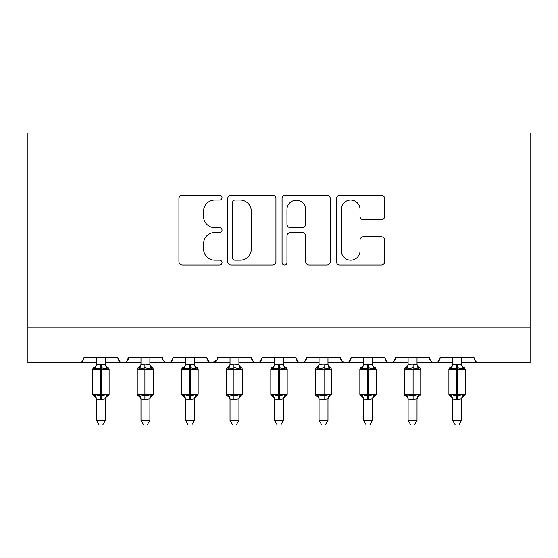 <?xml version="1.0" encoding="UTF-8"?>
<svg xmlns="http://www.w3.org/2000/svg" width="558" height="558" viewBox="0 0 558 558"><rect width="100%" height="100%" fill="white"/><g stroke="black" fill="none" stroke-linecap="round" stroke-linejoin="round"><path stroke-width="0.84" d="M222.014 197.602A2.448 2.448 0 0 0 219.566 195.154L182.424 195.154A3.494 3.494 0 0 0 178.923 198.648L178.923 261.583A3.494 3.494 0 0 0 182.424 265.078L219.566 265.078A2.448 2.448 0 0 0 222.014 262.63A2.448 2.448 0 0 0 219.566 260.181L214.76 260.181A11.188 11.188 0 0 1 203.572 248.994L203.572 243.748A11.188 11.188 0 0 1 214.76 232.56L219.566 232.56A2.448 2.448 0 0 0 222.014 230.112A2.448 2.448 0 0 0 219.566 227.671L214.76 227.671A11.188 11.188 0 0 1 203.572 216.483L203.572 211.238A11.188 11.188 0 0 1 214.76 200.05L219.566 200.05A2.448 2.448 0 0 0 222.014 197.602M381.17 219.803A3.494 3.494 0 0 0 384.671 216.309L384.671 198.648A3.494 3.494 0 0 0 381.17 195.154L339.92 195.154A3.494 3.494 0 0 0 336.425 198.648L336.425 261.583A3.494 3.494 0 0 0 339.92 265.078L381.17 265.078A3.494 3.494 0 0 0 384.671 261.583L384.671 240.254A3.494 3.494 0 0 0 381.17 236.759L363.516 236.759A3.494 3.494 0 0 0 360.022 240.254L360.022 250.828A9.353 9.353 0 0 1 350.668 260.181A9.353 9.353 0 0 1 341.315 250.828L341.315 209.403A9.353 9.353 0 0 1 350.668 200.05A9.353 9.353 0 0 1 360.022 209.403L360.022 216.309A3.494 3.494 0 0 0 363.516 219.803L381.17 219.803M27.9 327.169L530.1 327.169L530.1 133.062L27.9 133.062L27.9 362.791L78.657 362.791C81.489 362.888 83.268 361.11 84 357.448L117.836 357.448L119.789 361.577M275.938 198.648A3.494 3.494 0 0 0 272.444 195.154L231.193 195.154A3.494 3.494 0 0 0 227.699 198.648L227.699 261.583A3.494 3.494 0 0 0 231.193 265.078L272.444 265.078A3.494 3.494 0 0 0 275.938 261.583L275.938 198.648M285.556 195.154L326.807 195.154A3.494 3.494 0 0 1 330.301 198.648L330.301 261.583A3.494 3.494 0 0 1 326.807 265.078L309.153 265.078A3.494 3.494 0 0 1 305.658 261.583L305.658 236.062A3.494 3.494 0 0 0 302.164 232.56L290.453 232.56A3.494 3.494 0 0 0 286.952 236.062L286.952 262.63A2.448 2.448 0 0 1 284.503 265.078A2.448 2.448 0 0 1 282.062 262.63L282.062 198.648A3.494 3.494 0 0 1 285.556 195.154M105.364 362.791L123.178 362.791C120.34 362.888 118.561 361.11 117.836 357.448A5.343 5.343 0 0 0 123.178 362.791A5.343 5.343 0 0 0 128.521 357.448L162.357 357.448A5.343 5.343 0 0 0 167.7 362.791A5.343 5.343 0 0 0 173.043 357.448L206.879 357.448A5.343 5.343 0 0 0 212.221 362.791A5.343 5.343 0 0 0 217.557 357.448L251.4 357.448A5.343 5.343 0 0 0 256.743 362.791A5.343 5.343 0 0 0 262.079 357.448L295.921 357.448A5.343 5.343 0 0 0 301.257 362.791A5.343 5.343 0 0 0 306.6 357.448L340.443 357.448A5.343 5.343 0 0 0 345.779 362.791A5.343 5.343 0 0 0 351.121 357.448L384.957 357.448A5.343 5.343 0 0 0 390.3 362.791A5.343 5.343 0 0 0 395.643 357.448L429.479 357.448A5.343 5.343 0 0 0 434.822 362.791A5.343 5.343 0 0 0 440.164 357.448L474 357.448A5.343 5.343 0 0 0 479.343 362.791C476.511 362.888 474.732 361.11 474 357.448M417.014 362.791L434.822 362.791C437.66 362.888 439.439 361.11 440.164 357.448L438.211 361.577M372.493 362.791L390.3 362.791C393.139 362.888 394.918 361.11 395.643 357.448L393.69 361.577M327.971 362.791L345.779 362.791C348.617 362.888 350.396 361.11 351.121 357.448L349.168 361.577M340.443 357.448L342.396 361.577M283.45 362.791L301.257 362.791C304.096 362.888 305.875 361.11 306.6 357.448L304.647 361.577M319.071 362.791L301.257 362.791C298.425 362.888 296.647 361.11 295.921 357.448L297.874 361.577M238.929 362.791L256.743 362.791C259.575 362.888 261.353 361.11 262.079 357.448L260.126 361.577M274.55 362.791L256.743 362.791C253.904 362.888 252.125 361.11 251.4 357.448L253.353 361.577M194.407 362.791L212.221 362.791C209.383 362.888 207.604 361.11 206.879 357.448L208.831 361.577M140.986 362.791L123.178 362.791C126.01 362.888 127.789 361.11 128.521 357.448L126.568 361.577M530.1 327.169L530.1 362.791L461.536 362.791M78.657 362.791C81.489 362.888 83.268 361.11 84 357.448A5.343 5.343 0 0 1 78.657 362.791L96.464 362.791M149.886 362.791L167.7 362.791C170.532 362.888 172.31 361.11 173.043 357.448M185.507 362.791L167.7 362.791C164.861 362.888 163.082 361.11 162.357 357.448M230.029 362.791L212.221 362.791L216.985 359.861M363.593 362.791L345.779 362.791L342.34 361.535M408.114 362.791L390.3 362.791C387.468 362.888 385.69 361.11 384.957 357.448M452.636 362.791L434.822 362.791C431.99 362.888 430.211 361.11 429.479 357.448M235.037 200.05A2.448 2.448 0 0 0 232.588 202.498L232.588 257.733A2.448 2.448 0 0 0 235.037 260.181L240.107 260.181A11.188 11.188 0 0 0 251.295 248.994L251.295 211.238A11.188 11.188 0 0 0 240.107 200.05L235.037 200.05M305.658 209.578A9.353 9.353 0 0 0 296.305 200.224A9.353 9.353 0 0 0 286.952 209.578L286.952 224.17A3.494 3.494 0 0 0 290.453 227.671L302.164 227.671A3.494 3.494 0 0 0 305.658 224.17L305.658 209.578M105.364 357.448L105.364 364.527A3.92 3.739 180 0 0 107.422 367.792L106.662 368.943L101.451 367.687L95.174 368.943L93.89 367.617A1.779 1.779 0 0 0 92.726 369.291L92.726 394.22A1.779 1.779 0 0 0 93.89 395.894L92.726 394.22L109.11 394.22L109.11 369.291L107.938 367.617C106.32 366.92 105.462 365.699 105.364 363.935C105.462 365.699 106.32 366.92 107.938 367.617A1.779 1.779 0 0 1 108.447 367.91M107.938 395.894C106.32 396.585 105.462 397.812 105.364 399.57C105.462 397.812 106.32 396.585 107.938 395.894L109.11 394.22A1.779 1.779 0 0 1 109.012 394.806M105.364 399.005L105.364 399.005A3.92 3.739 0 0 1 107.422 395.713L106.662 394.569L105.371 398.817L101.451 399.347L96.464 399.005A3.92 3.739 0 0 0 94.407 395.713L95.174 394.569L100.377 395.824L106.662 394.569M96.464 357.448L96.457 364.688L100.377 364.165L105.364 364.507M96.29 398.419L95.76 397.331L93.89 395.894L94.407 395.713M105.371 398.817L105.364 420.314L96.464 420.314L96.464 398.977M95.174 368.943L96.457 364.688M105.371 364.688L106.662 368.943M95.174 394.569L96.457 398.817M105.364 420.314L102.693 424.938L99.136 424.938L96.464 420.314M140.811 398.419L140.274 397.331L138.412 395.894L139.695 394.569L144.899 395.824L144.899 394.22L137.247 394.22A1.779 1.779 0 0 0 138.412 395.894L137.247 394.22L137.247 369.291A1.779 1.779 0 0 1 138.412 367.617L137.247 369.291L144.899 369.291L144.899 367.687L139.695 368.943L138.412 367.617C140.03 366.92 140.888 365.699 140.986 363.935M149.886 399.005L149.886 399.005A3.92 3.739 0 0 1 151.943 395.713L151.183 394.569L149.893 398.817L145.973 399.347L140.986 399.005A3.92 3.739 0 0 0 138.928 395.713M140.986 357.448L140.979 364.688L144.899 364.165L149.886 364.507A3.92 3.739 180 0 0 151.943 367.792L151.183 368.943L144.899 367.687L144.899 364.165M194.407 357.448L194.407 364.527A3.92 3.739 180 0 0 196.465 367.792L195.705 368.943L190.494 367.687L184.217 368.943L182.933 367.617A1.779 1.779 0 0 0 181.769 369.291L181.769 394.22A1.779 1.779 0 0 0 182.933 395.894L181.769 394.22L198.153 394.22L198.153 369.291L196.981 367.617C195.363 366.92 194.505 365.699 194.407 363.935C194.505 365.699 195.363 366.92 196.981 367.617A1.779 1.779 0 0 1 197.49 367.91M194.407 399.005L194.407 399.005A3.92 3.739 0 0 1 196.465 395.713L195.705 394.569L194.414 398.817L190.494 399.347L185.507 399.005A3.92 3.739 0 0 0 183.449 395.713L184.217 394.569L189.42 395.824L195.705 394.569M185.507 357.448L185.5 364.688L189.42 364.165L194.407 364.507M238.929 357.448L238.929 364.527A3.92 3.739 180 0 0 240.986 367.792L240.226 368.943L235.016 367.687L228.731 368.943L227.455 367.617A1.779 1.779 0 0 0 226.29 369.291L226.29 394.22A1.779 1.779 0 0 0 227.455 395.894L226.29 394.22L242.667 394.22L242.667 369.291L241.502 367.617C239.884 366.92 239.026 365.699 238.929 363.935C239.026 365.699 239.884 366.92 241.502 367.617A1.779 1.779 0 0 1 242.012 367.91M238.929 399.005L238.929 399.005A3.92 3.739 0 0 1 240.986 395.713L240.226 394.569L238.936 398.817L235.016 399.347L230.029 399.005A3.92 3.739 0 0 0 227.971 395.713L228.731 394.569L233.941 395.824L240.226 394.569M230.029 357.448L230.022 364.688L233.941 364.165L238.929 364.507M283.45 357.448L283.45 364.527A3.92 3.739 180 0 0 285.508 367.792L284.747 368.943L279.537 367.687L273.253 368.943L271.976 367.617A1.779 1.779 0 0 0 270.811 369.291L270.811 394.22A1.779 1.779 0 0 0 271.976 395.894L270.811 394.22L287.189 394.22L287.189 369.291L286.024 367.617C284.406 366.92 283.548 365.699 283.45 363.935C283.548 365.699 284.406 366.92 286.024 367.617A1.779 1.779 0 0 1 286.533 367.91M286.024 395.894C284.406 396.585 283.548 397.812 283.45 399.57C283.548 397.812 284.406 396.585 286.024 395.894L287.189 394.22A1.779 1.779 0 0 1 287.091 394.806M283.45 399.005L283.45 399.005A3.92 3.739 0 0 1 285.508 395.713L284.747 394.569L283.457 398.817L279.537 399.347L274.55 399.005A3.92 3.739 0 0 0 272.492 395.713L273.253 394.569L278.463 395.824L284.747 394.569M274.55 357.448L274.543 364.688L278.463 364.165L283.45 364.507M153.631 394.22L153.631 369.291L144.899 369.291L144.899 394.22L153.631 394.22L152.46 395.894C150.841 396.585 149.983 397.812 149.886 399.57C149.983 397.812 150.841 396.585 152.46 395.894M149.893 398.817L149.886 420.314L140.986 420.314L140.986 398.977M149.886 357.448L149.886 364.527M144.899 399.347L144.899 395.824L151.183 394.569M139.695 368.943L140.979 364.688M149.893 364.688L151.183 368.943M139.695 394.569L140.979 398.817M149.886 420.314L147.214 424.938L143.657 424.938L140.986 420.314M185.333 398.419L184.796 397.331L182.933 395.894L183.449 395.713M194.414 398.817L194.407 420.314L185.507 420.314L185.507 398.977M184.217 368.943L185.5 364.688M194.414 364.688L195.705 368.943M184.217 394.569L185.5 398.817M194.407 420.314L191.736 424.938L188.179 424.938L185.507 420.314M229.854 398.419L229.317 397.331L227.455 395.894L227.971 395.713M238.936 398.817L238.929 420.314L230.029 420.314L230.029 398.977M228.731 368.943L230.022 364.688M238.936 364.688L240.226 368.943M228.731 394.569L230.022 398.817M238.929 420.314L236.257 424.938L232.7 424.938L230.029 420.314M274.376 398.419L273.839 397.331L271.976 395.894L272.492 395.713M283.457 398.817L283.45 420.314L274.55 420.314L274.55 398.977M273.253 368.943L274.543 364.688M283.457 364.688L284.747 368.943M273.253 394.569L274.543 398.817M283.45 420.314L280.779 424.938L277.221 424.938L274.55 420.314M327.971 357.448L327.971 364.527A3.92 3.739 180 0 0 330.029 367.792L329.269 368.943L324.059 367.687L317.774 368.943L316.498 367.617A1.779 1.779 0 0 0 315.333 369.291L315.333 394.22A1.779 1.779 0 0 0 316.498 395.894L315.333 394.22L331.71 394.22L331.71 369.291L330.545 367.617C328.927 366.92 328.069 365.699 327.971 363.935C328.069 365.699 328.927 366.92 330.545 367.617A1.779 1.779 0 0 1 331.054 367.91M327.971 399.005L327.971 399.005A3.92 3.739 0 0 1 330.029 395.713L329.269 394.569L327.978 398.817L324.059 399.347L319.071 399.005A3.92 3.739 0 0 0 317.014 395.713L317.774 394.569L322.984 395.824L329.269 394.569M319.071 357.448L319.064 364.688L322.984 364.165L327.971 364.507M318.897 398.419L318.36 397.331L316.498 395.894L317.014 395.713M327.978 398.817L327.971 420.314L319.071 420.314L319.071 398.977M317.774 368.943L319.064 364.688M327.978 364.688L329.269 368.943M317.774 394.569L319.064 398.817M327.971 420.314L325.3 424.938L321.743 424.938L319.071 420.314M372.493 357.448L372.493 364.527A3.92 3.739 180 0 0 374.551 367.792L373.783 368.943L368.58 367.687L362.295 368.943L361.019 367.617A1.779 1.779 0 0 0 359.847 369.291L359.847 394.22A1.779 1.779 0 0 0 361.019 395.894L359.847 394.22L376.231 394.22L376.231 369.291L375.067 367.617C373.448 366.92 372.591 365.699 372.493 363.935C372.591 365.699 373.448 366.92 375.067 367.617A1.779 1.779 0 0 1 375.576 367.91M375.067 395.894C373.448 396.585 372.591 397.812 372.493 399.57C372.591 397.812 373.448 396.585 375.067 395.894L376.231 394.22A1.779 1.779 0 0 1 376.134 394.806M372.493 399.005L372.493 399.005A3.92 3.739 0 0 1 374.551 395.713L373.783 394.569L372.5 398.817L368.58 399.347L363.593 399.005A3.92 3.739 0 0 0 361.535 395.713L362.295 394.569L367.506 395.824L373.783 394.569M363.593 357.448L363.586 364.688L367.506 364.165L372.493 364.507M363.418 398.419L362.881 397.331L361.019 395.894L361.535 395.713M372.5 398.817L372.493 420.314L363.593 420.314L363.593 398.977M362.295 368.943L363.586 364.688M372.5 364.688L373.783 368.943M362.295 394.569L363.586 398.817M372.493 420.314L369.821 424.938L366.264 424.938L363.593 420.314M417.014 357.448L417.014 364.527A3.92 3.739 180 0 0 419.072 367.792L418.305 368.943L413.101 367.687L406.817 368.943L405.54 367.617A1.779 1.779 0 0 0 404.369 369.291L404.369 394.22A1.779 1.779 0 0 0 405.54 395.894L404.369 394.22L420.753 394.22L420.753 369.291L419.588 367.617C417.97 366.92 417.112 365.699 417.014 363.935C417.112 365.699 417.97 366.92 419.588 367.617A1.779 1.779 0 0 1 420.097 367.91M419.588 395.894C417.97 396.585 417.112 397.812 417.014 399.57C417.112 397.812 417.97 396.585 419.588 395.894L420.753 394.22A1.779 1.779 0 0 1 420.655 394.806M417.014 399.005L417.014 399.005A3.92 3.739 0 0 1 419.072 395.713L418.305 394.569L417.021 398.817L413.101 399.347L408.114 399.005A3.92 3.739 0 0 0 406.057 395.713L406.817 394.569L412.027 395.824L418.305 394.569M408.114 357.448L408.107 364.688L412.027 364.165L417.014 364.507M407.94 398.419L407.403 397.331L405.54 395.894L406.057 395.713M417.021 398.817L417.014 420.314L408.114 420.314L408.114 398.977M406.817 368.943L408.107 364.688M417.021 364.688L418.305 368.943M406.817 394.569L408.107 398.817M417.014 420.314L414.343 424.938L410.786 424.938L408.114 420.314M461.536 357.448L461.536 364.527A3.92 3.739 180 0 0 463.593 367.792L462.826 368.943L457.623 367.687L451.338 368.943L450.062 367.617A1.779 1.779 0 0 0 448.89 369.291L448.89 394.22A1.779 1.779 0 0 0 450.062 395.894L448.89 394.22L465.274 394.22L465.274 369.291L464.11 367.617C462.491 366.92 461.633 365.699 461.536 363.935C461.633 365.699 462.491 366.92 464.11 367.617A1.779 1.779 0 0 1 464.619 367.91M461.536 399.005L461.536 399.005A3.92 3.739 0 0 1 463.593 395.713L462.826 394.569L461.543 398.817L457.623 399.347L452.636 399.005A3.92 3.739 0 0 0 450.578 395.713L451.338 394.569L456.549 395.824L462.826 394.569M452.636 357.448L452.629 364.688L456.549 364.165L461.536 364.507M452.461 398.419L451.924 397.331L450.062 395.894L450.578 395.713M461.543 398.817L461.536 420.314L452.636 420.314L452.636 398.977M451.338 368.943L452.629 364.688M461.543 364.688L462.826 368.943M451.338 394.569L452.629 398.817M461.536 420.314L458.864 424.938L455.307 424.938L452.636 420.314M100.377 364.165L100.377 369.291L92.726 369.291L93.89 367.617C95.509 366.92 96.367 365.699 96.464 363.935M109.11 369.291L100.377 369.291L100.377 399.347M101.451 399.347L101.451 364.165M94.407 367.792A3.92 3.739 180 0 0 96.464 364.507M145.973 399.347L145.973 364.165M138.928 367.792A3.92 3.739 180 0 0 140.986 364.507M189.42 364.165L189.42 369.291L181.769 369.291L182.933 367.617C184.552 366.92 185.409 365.699 185.507 363.935M198.153 369.291L189.42 369.291L189.42 399.347M190.494 399.347L190.494 364.165M183.449 367.792A3.92 3.739 180 0 0 185.507 364.507M233.941 364.165L233.941 369.291L226.29 369.291L227.455 367.617C229.073 366.92 229.931 365.699 230.029 363.935M242.667 369.291L233.941 369.291L233.941 399.347M235.016 399.347L235.016 364.165M227.971 367.792A3.92 3.739 180 0 0 230.029 364.507M278.463 364.165L278.463 369.291L270.811 369.291L271.976 367.617C273.594 366.92 274.452 365.699 274.55 363.935M287.189 369.291L278.463 369.291L278.463 399.347M279.537 399.347L279.537 364.165M272.492 367.792A3.92 3.739 180 0 0 274.55 364.507M322.984 364.165L322.984 369.291L315.333 369.291L316.498 367.617C318.116 366.92 318.974 365.699 319.071 363.935M331.71 369.291L322.984 369.291L322.984 399.347M324.059 399.347L324.059 364.165M317.014 367.792A3.92 3.739 180 0 0 319.071 364.507M367.506 364.165L367.506 369.291L359.847 369.291L361.019 367.617C362.637 366.92 363.495 365.699 363.593 363.935M376.231 369.291L367.506 369.291L367.506 399.347M368.58 399.347L368.58 364.165M361.535 367.792A3.92 3.739 180 0 0 363.593 364.507M412.027 364.165L412.027 369.291L404.369 369.291L405.54 367.617C407.159 366.92 408.017 365.699 408.114 363.935M420.753 369.291L412.027 369.291L412.027 399.347M413.101 399.347L413.101 364.165M406.057 367.792A3.92 3.739 180 0 0 408.114 364.507M456.549 364.165L456.549 369.291L448.89 369.291L450.062 367.617C451.68 366.92 452.538 365.699 452.636 363.935M465.274 369.291L456.549 369.291L456.549 399.347M457.623 399.347L457.623 364.165M450.578 367.792A3.92 3.739 180 0 0 452.636 364.507M92.726 394.22L92.726 369.291M93.89 395.894C95.509 396.585 96.367 397.812 96.464 399.57M152.46 367.617C150.841 366.92 149.983 365.699 149.886 363.935C149.983 365.699 150.841 366.92 152.46 367.617L153.631 369.291M196.981 395.894C195.363 396.585 194.505 397.812 194.407 399.57C194.505 397.812 195.363 396.585 196.981 395.894L198.153 394.22M241.502 395.894C239.884 396.585 239.026 397.812 238.929 399.57C239.026 397.812 239.884 396.585 241.502 395.894L242.667 394.22M137.247 394.22L137.247 369.291M138.412 395.894C140.03 396.585 140.888 397.812 140.986 399.57M181.769 394.22L181.769 369.291M182.933 395.894C184.552 396.585 185.409 397.812 185.507 399.57M226.29 394.22L226.29 369.291M227.455 395.894C229.073 396.585 229.931 397.812 230.029 399.57M270.811 394.22L270.811 369.291M271.976 395.894C273.594 396.585 274.452 397.812 274.55 399.57M330.545 395.894C328.927 396.585 328.069 397.812 327.971 399.57C328.069 397.812 328.927 396.585 330.545 395.894L331.71 394.22M315.333 394.22L315.333 369.291M316.498 395.894C318.116 396.585 318.974 397.812 319.071 399.57M359.847 394.22L359.847 369.291M361.019 395.894C362.637 396.585 363.495 397.812 363.593 399.57M404.369 394.22L404.369 369.291M405.54 395.894C407.159 396.585 408.017 397.812 408.114 399.57M464.11 395.894C462.491 396.585 461.633 397.812 461.536 399.57C461.633 397.812 462.491 396.585 464.11 395.894L465.274 394.22M448.89 394.22L448.89 369.291M450.062 395.894C451.68 396.585 452.538 397.812 452.636 399.57"/></g></svg>
